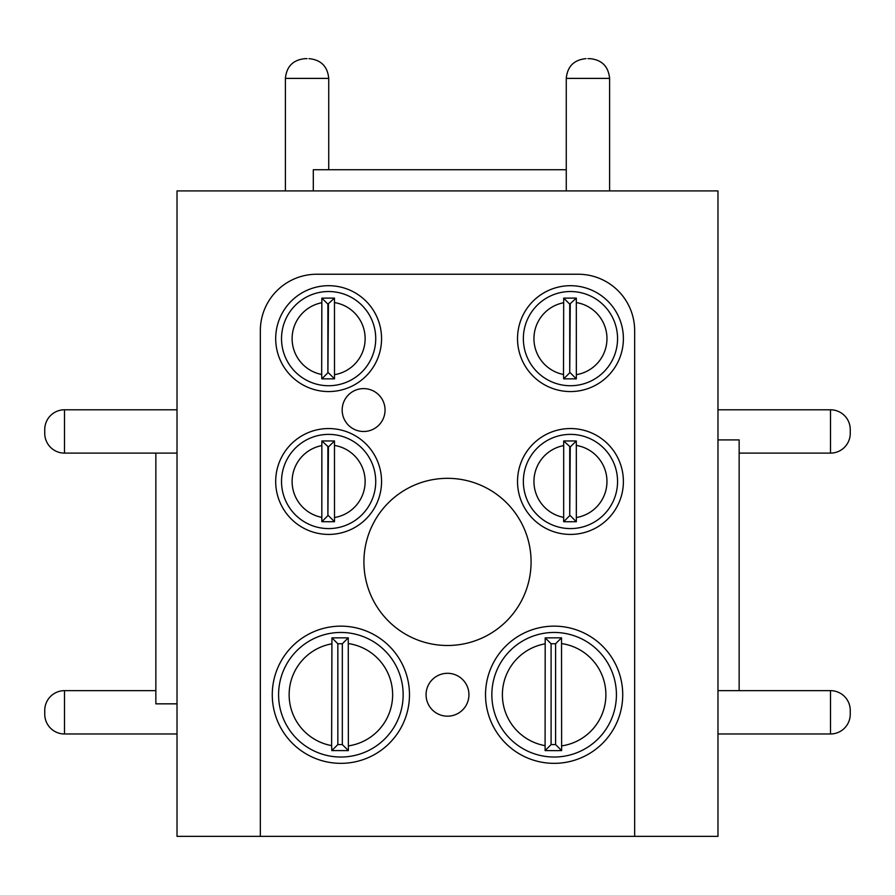 <?xml version="1.0" encoding="UTF-8"?>
<svg xmlns="http://www.w3.org/2000/svg" width="895" height="895" viewBox="0 0 895 895"><rect width="100%" height="100%" fill="white"/><g stroke="black" fill="none" stroke-linecap="round" stroke-linejoin="round"><path stroke-width="1.34" d="M447.5 478.333A83.582 83.582 0 0 0 363.918 561.915A83.582 83.582 0 0 0 447.5 645.496A83.582 83.582 0 0 0 531.082 561.915A83.582 83.582 0 0 0 447.5 478.333M363.605 388.609A21.435 21.435 0 0 0 342.17 410.055A21.435 21.435 0 0 0 363.605 431.491A21.435 21.435 0 0 0 385.051 410.055A21.435 21.435 0 0 0 363.605 388.609M447.5 673.297A21.435 21.435 0 0 0 426.065 694.744A21.435 21.435 0 0 0 447.5 716.179A21.435 21.435 0 0 0 468.935 694.744A21.435 21.435 0 0 0 447.5 673.297M328.633 291.524A47.111 47.111 0 0 1 375.732 338.623A47.111 47.111 0 0 1 328.633 385.734A47.111 47.111 0 0 1 281.522 338.623A47.111 47.111 0 0 1 328.633 291.524A47.111 47.111 0 0 0 281.522 338.623A47.111 47.111 0 0 0 328.633 385.734M334.484 298.102L321.853 298.113L321.674 374.479L321.831 378.853L334.506 378.865L334.484 298.102L327.894 304.143L327.894 372.79L321.831 378.853M570.462 291.524A47.111 47.111 0 0 1 617.561 338.623A47.111 47.111 0 0 1 570.462 385.734A47.111 47.111 0 0 1 523.351 338.623A47.111 47.111 0 0 1 570.462 291.524A47.111 47.111 0 0 0 523.351 338.623A47.111 47.111 0 0 0 570.462 385.734M576.313 298.102L563.693 298.113L563.503 374.479L563.66 378.853L576.335 378.865L576.313 298.102L569.723 304.143L569.723 372.79L563.66 378.853M570.462 434.377A47.111 47.111 0 0 1 617.561 481.476A47.111 47.111 0 0 1 570.462 528.587A47.111 47.111 0 0 1 523.351 481.476A47.111 47.111 0 0 1 570.462 434.377A47.111 47.111 0 0 0 523.351 481.476A47.111 47.111 0 0 0 570.462 528.587M576.313 440.955L563.693 440.966L563.66 521.707L570.462 521.74L576.335 521.718L576.313 440.955L570.26 446.997L563.693 440.966M328.633 434.377A47.111 47.111 0 0 1 375.732 481.476A47.111 47.111 0 0 1 328.633 528.587A47.111 47.111 0 0 1 281.522 481.476A47.111 47.111 0 0 1 328.633 434.377A47.111 47.111 0 0 0 281.522 481.476A47.111 47.111 0 0 0 328.633 528.587M334.484 440.955L321.853 440.966L321.831 521.707L328.633 521.74L334.506 521.718L334.484 440.955L328.431 446.997L321.853 440.966M340.872 632.452A62.281 62.281 0 0 1 403.153 694.744A62.281 62.281 0 0 1 340.872 757.025A62.281 62.281 0 0 1 278.591 694.744A62.281 62.281 0 0 1 340.872 632.452A62.281 62.281 0 0 0 278.591 694.744A62.281 62.281 0 0 0 340.872 757.025M348.256 637.833L331.933 637.855L331.62 745.613L331.832 750.581L348.368 750.603L348.256 637.833L342.337 643.762L337.84 643.762L337.84 744.573L331.832 750.581M554.128 632.452A62.281 62.281 0 0 1 616.42 694.744A62.281 62.281 0 0 1 554.128 757.025A62.281 62.281 0 0 1 491.847 694.744A62.281 62.281 0 0 1 554.128 632.452A62.281 62.281 0 0 0 491.847 694.744A62.281 62.281 0 0 0 554.128 757.025M561.523 637.833L545.189 637.855L545.089 750.581L554.128 750.636L561.624 750.603L561.523 637.833L555.594 643.762L551.096 643.762L545.189 637.855M340.872 626.142A68.602 68.602 0 0 0 272.27 694.744A68.602 68.602 0 0 0 340.872 763.346A68.602 68.602 0 0 0 409.474 694.744A68.602 68.602 0 0 0 340.872 626.142M570.462 428.548A52.928 52.928 0 0 0 517.523 481.476A52.928 52.928 0 0 0 570.462 534.416A52.928 52.928 0 0 0 623.39 481.476A52.928 52.928 0 0 0 570.462 428.548M328.633 428.548A52.928 52.928 0 0 0 275.694 481.476A52.928 52.928 0 0 0 328.633 534.416A52.928 52.928 0 0 0 381.561 481.476A52.928 52.928 0 0 0 328.633 428.548M570.462 285.695A52.928 52.928 0 0 0 517.523 338.623A52.928 52.928 0 0 0 570.462 391.562A52.928 52.928 0 0 0 623.39 338.623A52.928 52.928 0 0 0 570.462 285.695M554.128 626.142A68.602 68.602 0 0 0 485.526 694.744A68.602 68.602 0 0 0 554.128 763.346A68.602 68.602 0 0 0 622.73 694.744A68.602 68.602 0 0 0 554.128 626.142M328.633 285.695A52.928 52.928 0 0 0 275.694 338.623A52.928 52.928 0 0 0 328.633 391.562A52.928 52.928 0 0 0 381.561 338.623A52.928 52.928 0 0 0 328.633 285.695M587.925 58.634L589.839 58.634L587.925 58.634M307.075 58.634L305.161 58.634L307.075 58.634M44.75 429.544L44.75 433.359L44.75 429.544A19.757 19.757 0 0 1 64.507 409.787L177.02 409.787M44.75 433.359A19.757 19.757 0 0 0 64.507 453.116L177.02 453.116M44.75 710.395L44.75 714.221L44.75 710.395A19.757 19.757 0 0 1 64.507 690.649L155.853 690.649M44.75 714.221A19.757 19.757 0 0 0 64.507 733.978L177.02 733.978M717.98 733.978L830.493 733.978A19.757 19.757 0 0 0 850.25 714.221L850.25 710.395L850.25 714.221M830.493 733.978L830.493 690.649A19.757 19.757 0 0 1 850.25 710.395M739.147 453.116L830.493 453.116A19.757 19.757 0 0 0 850.25 433.359L850.25 429.544L850.25 433.359M830.493 453.116L830.493 409.787A19.757 19.757 0 0 1 850.25 429.544M830.493 409.787L717.98 409.787M830.493 690.649L717.98 690.649M313.306 190.903L313.306 169.737L566.266 169.737M177.02 703.839L155.853 703.839L155.853 453.116M717.98 439.915L739.147 439.915L739.147 690.649M717.98 836.366L177.02 836.366L177.02 190.903L717.98 190.903L717.98 836.366M634.656 836.366L634.656 330.68A56.441 56.441 0 0 0 578.215 274.239L316.785 274.239A56.441 56.441 0 0 0 260.344 330.68L260.344 836.366M327.894 304.143L321.853 298.113M327.894 372.79L328.431 304.143M328.431 372.79L334.506 378.865M569.723 304.143L563.693 298.113M569.723 372.79L570.26 304.143M570.26 372.79L576.335 378.865M569.723 446.997L569.723 515.643L570.26 446.997M570.26 515.643L576.335 521.718M569.723 515.643L563.66 521.707M327.894 446.997L327.894 515.643L328.431 446.997M328.431 515.643L334.506 521.718M327.894 515.643L321.831 521.707M337.84 643.762L331.933 637.855M337.84 744.573L342.337 744.573L342.337 643.762M342.337 744.573L348.368 750.603M551.096 643.762L551.096 744.573L555.594 744.573L555.594 643.762M555.594 744.573L561.624 750.603M551.096 744.573L545.089 750.581M334.652 374.647A36.527 36.527 0 0 0 334.652 302.599M576.481 374.647A36.527 36.527 0 0 0 576.481 302.599M576.481 517.5A36.527 36.527 0 0 0 576.481 445.453M334.652 517.5A36.527 36.527 0 0 0 334.652 445.453M348.558 745.871A51.697 51.697 0 0 0 348.558 643.606M561.814 745.871A51.697 51.697 0 0 0 561.814 643.606M589.839 58.634C601.843 59.808 608.421 66.398 609.596 78.391L566.266 78.391L566.266 190.903M308.976 58.634C320.981 59.808 327.57 66.398 328.733 78.391L285.404 78.391L285.404 190.903M64.507 409.787L64.507 453.116M64.507 690.649L64.507 733.978M321.674 302.767A36.527 36.527 0 0 0 321.674 374.479M563.503 302.767A36.527 36.527 0 0 0 563.503 374.479M331.62 643.874A51.697 51.697 0 0 0 331.62 745.613M321.674 445.62A36.527 36.527 0 0 0 321.674 517.332M563.503 445.62A36.527 36.527 0 0 0 563.503 517.332M544.876 643.874A51.697 51.697 0 0 0 544.876 745.613M328.733 78.391L328.733 169.737M609.596 78.391L609.596 190.903M285.404 78.391C286.579 66.398 293.157 59.808 305.161 58.634M566.266 78.391C567.43 66.398 574.019 59.808 586.024 58.634"/></g></svg>
